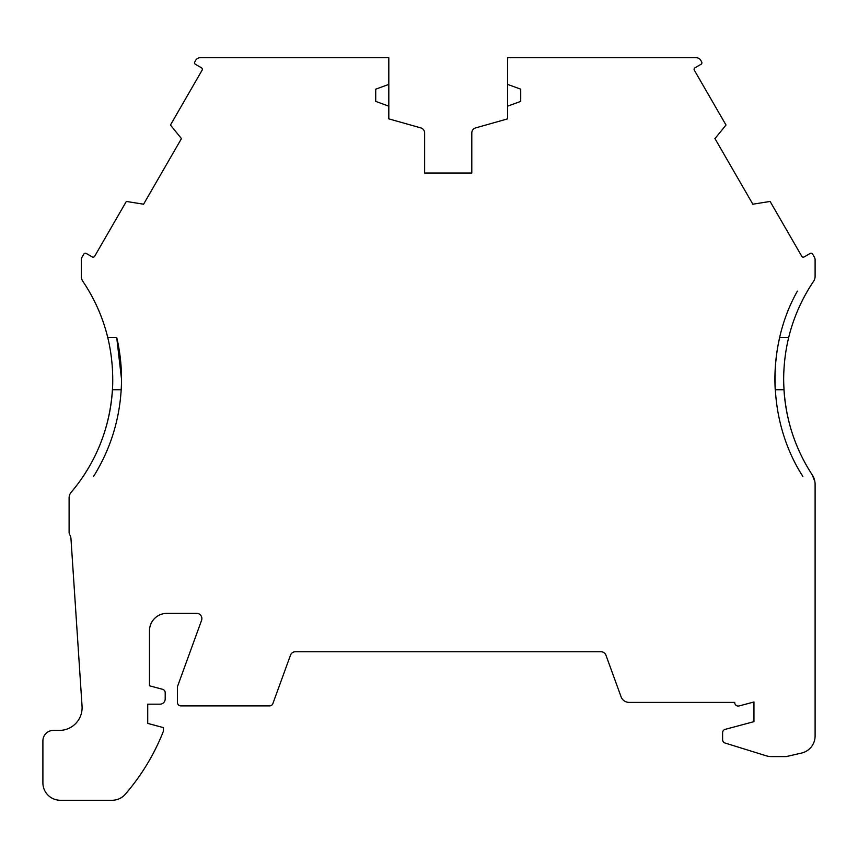 <?xml version="1.0" encoding="UTF-8"?>
<svg xmlns="http://www.w3.org/2000/svg" width="858" height="858" viewBox="0 0 858 858"><rect width="100%" height="100%" fill="white"/><g stroke="black" fill="none" stroke-linecap="round" stroke-linejoin="round"><path stroke-width="1.29" d="M424.635 173.026L424.635 132.947A5.245 5.245 0 0 0 420.817 127.906L388.813 118.865L388.813 57.722L200.225 57.722A5.245 5.245 0 0 0 195.688 60.339L194.777 61.926A1.748 1.748 0 0 0 195.409 64.307L201.469 67.803A1.748 1.748 0 0 1 202.102 70.195L170.442 125.032L181.038 138.084A1.748 1.748 0 0 0 181.521 138.492L143.522 204.311A1.748 1.748 0 0 0 142.932 204.097L126.33 201.448L94.659 256.285A1.748 1.748 0 0 1 92.278 256.928L86.218 253.432A1.748 1.748 0 0 0 83.837 254.075L82.036 257.196A5.245 5.245 0 0 0 81.338 259.813L81.338 276.394A8.73 8.73 0 0 0 82.829 281.285A174.71 174.71 0 0 1 107.711 337.312L116.699 337.312L121.514 379.097A183.44 183.44 0 0 1 121.214 389.725L112.462 389.725A174.71 174.71 0 0 1 71.182 492.256A8.73 8.73 0 0 0 69.101 497.919L69.101 532.239A5.245 5.245 0 0 0 69.809 534.866A8.73 8.73 0 0 1 70.967 538.674L82.057 706.188A22.716 22.716 0 0 1 59.395 730.405L53.378 730.405A10.478 10.478 0 0 0 42.9 740.883L42.9 782.807A17.471 17.471 0 0 0 60.371 800.278L112.087 800.278A17.471 17.471 0 0 0 125.3 794.24A218.769 218.769 0 0 0 163.449 731.113L163.449 727.616L147.726 723.401L147.726 704.182L159.953 704.182A5.245 5.245 0 0 0 165.197 698.948L165.197 692.685A3.496 3.496 0 0 0 162.602 689.306L149.474 685.789L149.474 630.812A17.471 17.471 0 0 1 166.945 613.341L196.643 613.341A5.245 5.245 0 0 1 201.566 620.377L177.424 686.722L177.424 702.402A3.496 3.496 0 0 0 180.92 705.898L269.594 705.898A3.496 3.496 0 0 0 272.876 703.603L290.497 655.18A5.245 5.245 0 0 1 295.42 651.737L601.018 651.737A5.245 5.245 0 0 1 605.941 655.18L621.235 697.211A8.623 8.623 0 0 0 629.15 702.402L734.738 702.402A3.496 3.496 0 0 0 739.135 705.941L753.957 701.973L753.957 721.653L724.881 729.45A3.464 3.464 0 0 0 722.608 732.7L722.608 739.682A3.507 3.507 0 0 0 725.074 743.028L766.28 755.812A17.471 17.471 0 0 0 771.449 756.595L786.218 756.595L801.554 753.056A17.471 17.471 0 0 0 815.1 736.035L815.1 484.448A17.471 17.471 0 0 0 812.236 474.871A174.71 174.71 0 0 1 783.976 389.725L775.224 389.725A183.44 183.44 0 0 1 779.74 337.312L788.727 337.312A174.71 174.71 0 0 1 813.599 281.285A8.73 8.73 0 0 0 815.1 276.394L815.1 259.813A5.245 5.245 0 0 0 814.403 257.196L812.601 254.075A1.748 1.748 0 0 0 810.209 253.432L804.16 256.928A1.748 1.748 0 0 1 801.769 256.285L770.109 201.448L753.506 204.097A1.748 1.748 0 0 0 752.906 204.311L714.907 138.492A1.748 1.748 0 0 0 715.39 138.084L725.997 125.032L694.326 70.195A1.748 1.748 0 0 1 694.969 67.803L701.018 64.307A1.748 1.748 0 0 0 701.662 61.926L700.75 60.339A5.245 5.245 0 0 0 696.203 57.722L507.614 57.722L507.614 118.865L475.622 127.906A5.245 5.245 0 0 0 471.803 132.947L471.803 173.026L424.635 173.026L471.803 173.026M814.853 481.531L812.236 474.871C793.5 446.106 783.976 414.189 783.654 379.097C783.88 346.021 792.502 315.529 809.512 287.634M86.926 287.634C104.901 317.042 113.481 349.399 112.688 384.727C111.197 421.096 99.871 453.775 78.722 482.743M116.699 337.312A183.44 183.44 0 0 1 121.514 379.097M388.813 106.167L375.718 101.394L375.718 89.168L388.813 84.395M507.614 84.395L520.72 89.168L520.72 101.394L507.614 106.167M802.874 476.447C767.964 422.329 765.604 347.415 797.404 291.109M121.428 384.727C120.227 417.921 110.929 448.498 93.554 476.447"/></g></svg>
